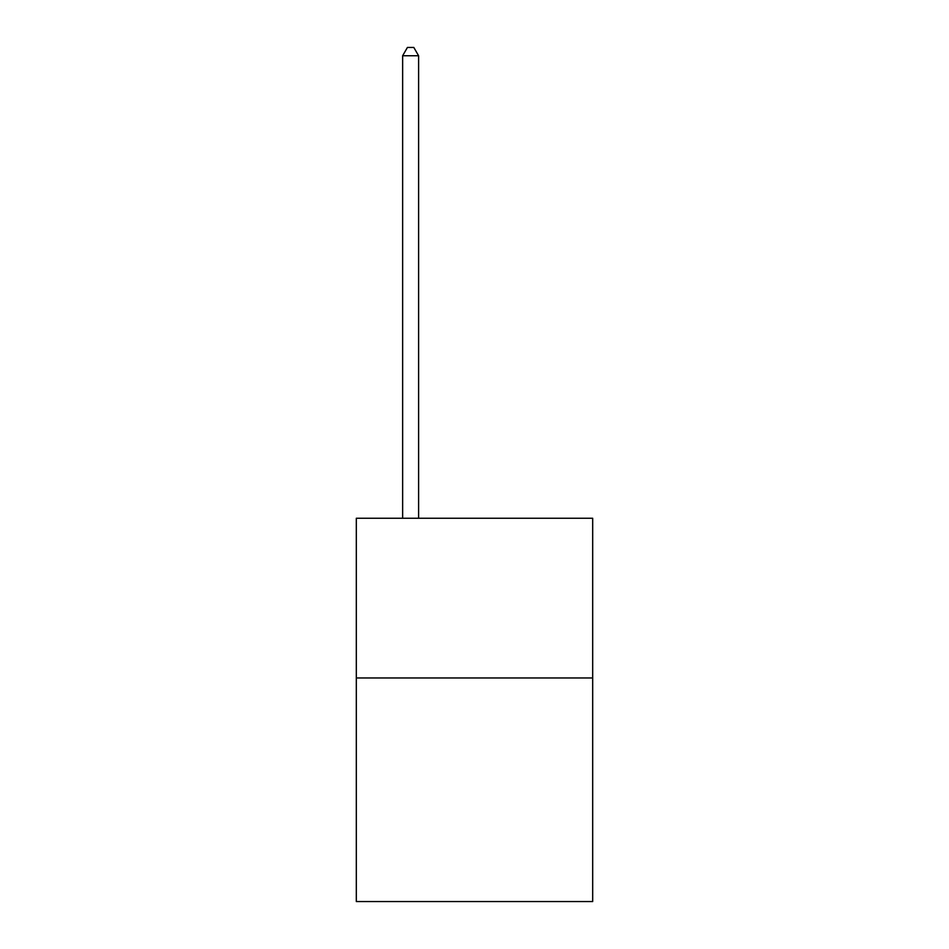 <?xml version="1.0" encoding="UTF-8"?>
<svg xmlns="http://www.w3.org/2000/svg" width="949" height="949" viewBox="0 0 949 949"><rect width="100%" height="100%" fill="white"/><g stroke="black" fill="none" stroke-linecap="round" stroke-linejoin="round"><path stroke-width="1.42" d="M592.686 677.966L592.686 901.55L356.314 901.55L356.314 518.261L592.686 518.261L592.686 677.966L356.314 677.966M418.604 518.261L418.604 55.754L402.637 55.754L402.637 518.261M402.637 55.754L407.429 47.45L413.811 47.45L418.604 55.754"/></g></svg>
